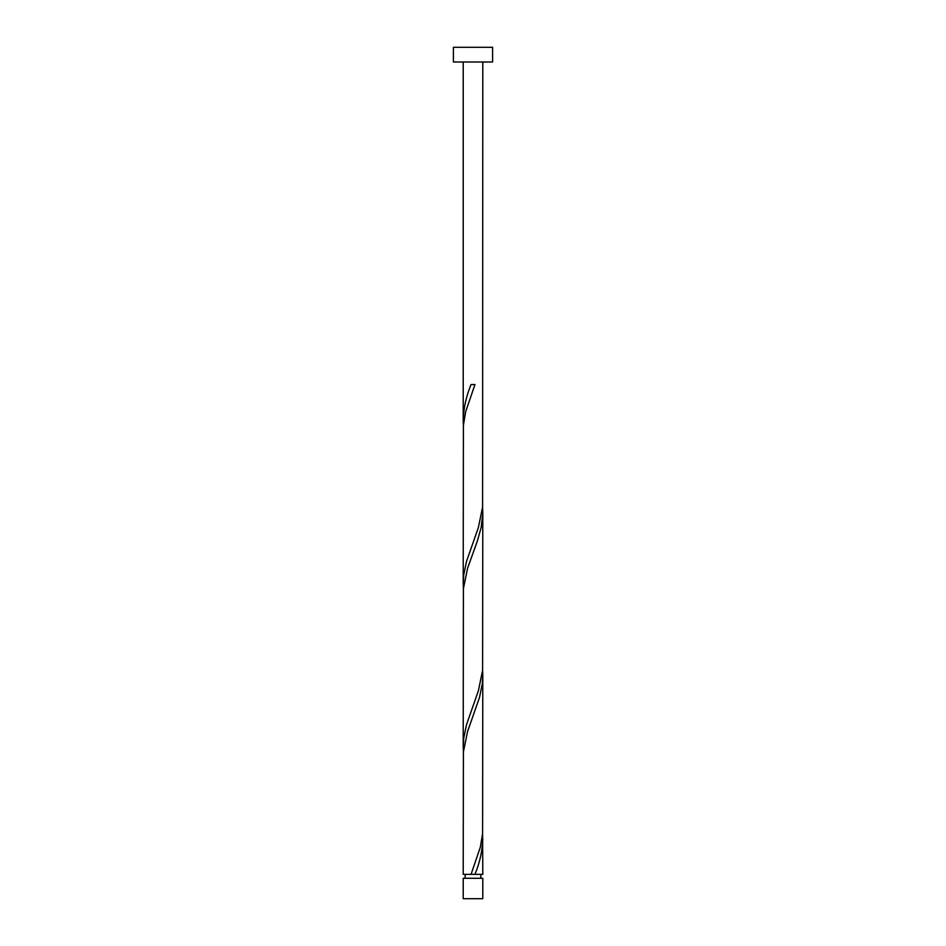 <?xml version="1.0" encoding="UTF-8"?>
<svg xmlns="http://www.w3.org/2000/svg" width="946" height="946" viewBox="0 0 946 946"><rect width="100%" height="100%" fill="white"/><g stroke="black" fill="none" stroke-linecap="round" stroke-linejoin="round"><path stroke-width="1.42" d="M482.791 898.7L463.209 898.7L463.209 878.278L482.791 878.278L482.791 898.7M480.84 878.278L480.84 874.364M472.799 874.364L482.791 874.364L482.602 833.544M465.16 878.278L465.16 874.364M492.594 61.998L453.406 61.998L453.406 47.3L492.594 47.3L492.594 61.998M482.791 61.998L482.602 506.997L478.416 527.407L466.508 561.427L463.706 575.026L463.209 583.422L463.398 425.369L465.657 411.758L474.951 384.549L471.049 384.549C466.165 396.421 463.552 408.294 463.209 420.154L463.209 61.998M471.049 874.364L463.209 874.364L463.398 751.904L467.584 731.495L479.492 697.486L482.294 683.875L482.791 675.479L482.602 833.544L480.343 847.155L471.049 874.364L474.951 874.364C479.835 862.492 482.448 850.62 482.791 838.759M482.791 512.212L482.602 670.276L478.416 690.686L466.508 724.695L463.706 738.306L463.209 746.701L463.398 588.637L467.584 568.227L477.363 541.017L481.171 527.407L482.779 513.808L482.602 506.997M463.209 746.701L463.398 751.904M482.791 675.479L482.602 670.276M463.209 583.422L463.398 588.637M463.209 420.154L463.398 425.369"/></g></svg>
